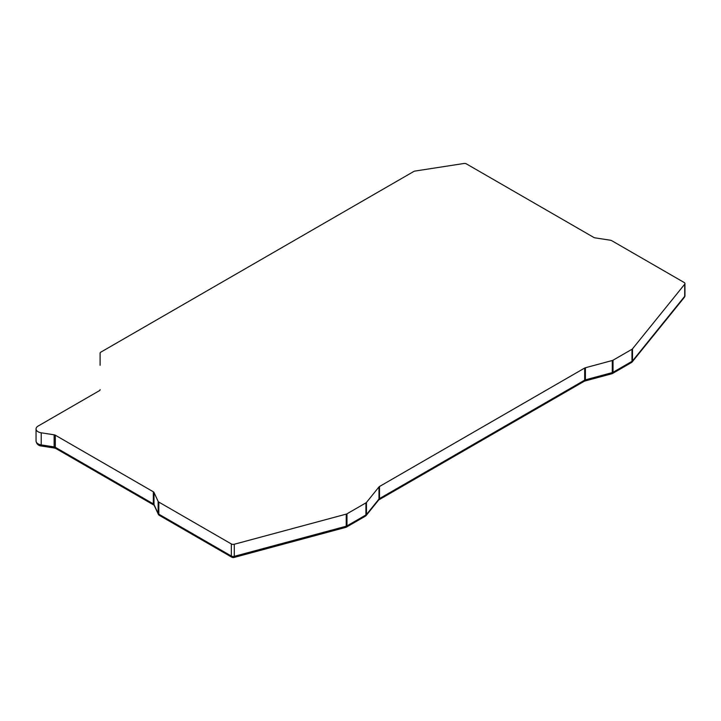 <?xml version="1.0" encoding="UTF-8"?>
<svg xmlns="http://www.w3.org/2000/svg" width="721" height="721" viewBox="0 0 721 721"><rect width="100%" height="100%" fill="white"/><g stroke="black" fill="none" stroke-linecap="round" stroke-linejoin="round"><path stroke-width="1.08" d="M631.722 362.303A2.614 1.938 -141.1 0 0 632.173 361.933A2.614 1.938 -141.1 0 0 632.506 360.933L684.707 296.304A2.614 1.505 0 0 0 684.95 295.664A2.614 2.614 0 0 1 684.373 297.304A2.614 1.938 -141.1 0 0 684.707 296.304L684.707 284.209A2.614 1.505 0 0 0 684.95 283.569A2.614 1.505 0 0 0 684.184 282.506L611.66 240.634A2.614 1.505 0 0 0 610.489 240.237L595.005 237.849A2.614 1.505 180 0 1 593.834 237.452L466.415 163.892A2.614 1.505 0 0 0 463.891 163.496L414.981 171.066A2.614 1.505 0 0 0 413.809 171.454L100.868 352.127A2.614 1.505 0 0 0 100.102 353.2L100.102 365.295M684.707 284.209L632.506 348.838A2.614 1.505 0 0 1 631.984 349.261L613.03 360.212A2.614 1.505 0 0 1 612.282 360.509L585.416 367.746L585.416 379.841A2.614 1.505 0 0 0 584.668 380.138L379.507 498.59A2.614 1.505 0 0 0 378.985 499.022L366.457 514.533A2.614 1.938 -141.1 0 1 366.115 515.542A2.614 1.938 -141.1 0 1 365.673 515.912M100.102 389.655A2.614 1.505 180 0 1 99.336 390.719L38.096 426.075A6.967 4.029 180 0 0 36.05 428.923A6.967 4.029 180 0 0 41.214 432.807L54.129 434.808A2.614 1.505 180 0 1 55.301 435.196L153.321 491.785A2.614 1.505 180 0 1 153.997 492.461L158.142 501.401A2.614 1.505 0 0 0 158.818 502.077L231.342 543.949A2.614 1.505 0 0 0 234.298 544.247L346.233 514.118A2.614 1.505 0 0 0 346.972 513.812L365.935 502.87A2.614 1.505 0 0 0 366.457 502.438L378.985 486.927A2.614 1.505 180 0 1 379.507 486.495L584.668 368.043A2.614 1.505 180 0 1 585.416 367.746M684.373 297.304L632.173 361.933A2.614 2.614 0 0 1 631.443 362.555A2.614 1.505 -120 0 0 631.984 361.356A2.614 1.505 0 0 0 632.506 360.933L632.506 348.838M612.057 373.622A2.614 1.505 -120 0 0 612.49 373.505A2.614 1.505 -120 0 0 613.03 372.306L631.984 361.356L631.984 349.261M631.443 362.555L612.49 373.505A2.614 2.614 0 0 1 611.859 373.757A2.614 0.901 -105.1 0 0 612.282 372.604A2.614 1.505 0 0 0 613.03 372.306L613.03 360.212M611.859 373.757L584.992 380.994A2.614 0.901 -105.1 0 0 585.416 379.841L612.282 372.604L612.282 360.509M584.992 380.994L584.127 381.337A2.614 1.505 -120 0 0 584.668 380.138L584.668 368.043M584.127 381.337L378.967 499.788A2.614 1.505 -120 0 0 379.507 498.59L379.507 486.495M378.967 499.788L378.651 500.023A2.614 1.938 -141.1 0 0 378.985 499.022L378.985 486.927M378.651 500.023L366.115 515.542A2.614 2.614 0 0 1 365.394 516.164A2.614 1.505 -120 0 0 365.935 514.965A2.614 1.505 0 0 0 366.457 514.533L366.457 502.438M365.935 502.87L365.935 514.965L346.972 525.906L346.972 513.812M346.008 527.222A2.614 1.505 -120 0 0 346.431 527.105A2.614 1.505 -120 0 0 346.972 525.906A2.614 1.505 0 0 1 346.233 526.213L234.298 556.342L234.298 544.247M365.394 516.164L346.431 527.105A2.614 2.614 0 0 1 345.81 527.366A2.614 0.901 -105.1 0 0 346.233 526.213L346.233 514.118M345.81 527.366L233.874 557.504A2.614 0.901 -105.1 0 0 234.298 556.342A2.614 1.505 0 0 1 231.342 556.044L158.818 514.172L158.818 502.077M233.874 557.504A2.614 2.614 0 0 1 231.883 557.243A2.614 1.505 -60 0 1 231.342 556.044L231.342 543.949M231.883 557.243L159.359 515.371A2.614 1.505 -60 0 1 158.818 514.172A2.614 1.505 0 0 1 158.142 513.496L153.997 504.556L153.997 492.461M159.359 515.371A2.614 2.614 0 0 1 158.296 514.208A2.614 2.064 -24.9 0 1 158.142 513.496L158.142 501.401M158.296 514.208L154.15 505.268A2.614 2.064 -24.9 0 1 153.997 504.556A2.614 1.505 0 0 0 153.321 503.88L55.301 447.29A2.614 1.505 0 0 0 54.129 446.903L41.214 444.902A6.967 4.029 180 0 1 36.05 441.018C36.6 444.046 38.42 445.722 41.494 446.029A2.614 0.55 -81.2 0 1 41.214 444.902L41.214 432.807M154.177 505.322L153.861 505.079A2.614 1.505 -60 0 1 153.321 503.88L153.321 491.785M153.861 505.079L55.841 448.489A2.614 1.505 -60 0 1 55.301 447.29L55.301 435.196M55.841 448.489L54.399 448.029A2.614 0.55 -81.2 0 1 54.129 446.903L54.129 434.808M684.95 295.664L684.95 283.569M54.399 448.029L41.494 446.029M36.05 428.923L36.05 441.018"/></g></svg>
